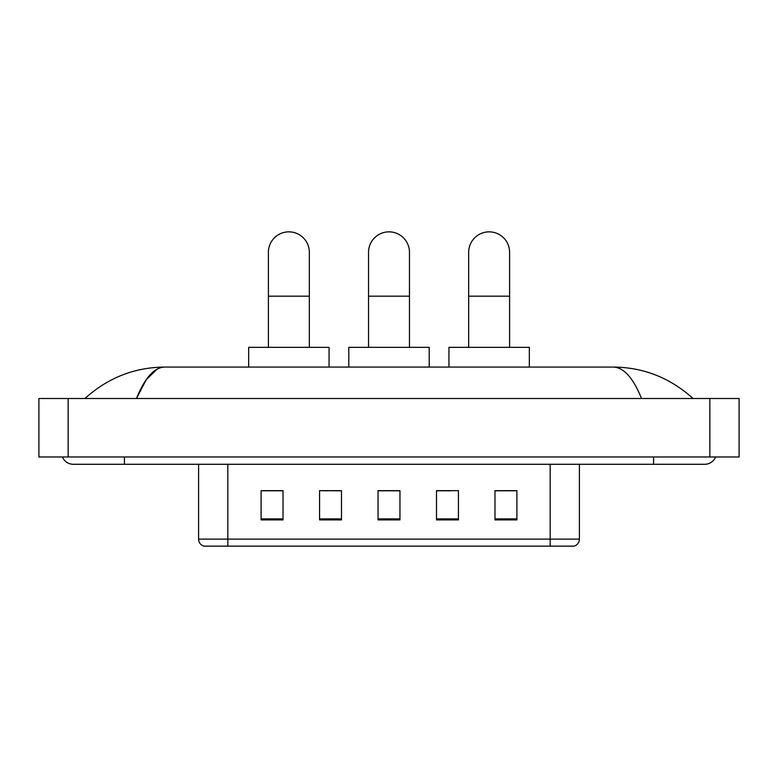 <?xml version="1.0" encoding="UTF-8"?>
<svg xmlns="http://www.w3.org/2000/svg" width="778" height="778" viewBox="0 0 778 778"><rect width="100%" height="100%" fill="white"/><g stroke="black" fill="none" stroke-linecap="round" stroke-linejoin="round"><path stroke-width="1.17" d="M327.392 490.811L319.564 490.665L319.564 519.899L341.493 519.899L341.493 490.665L319.564 490.665L341.493 490.811M550.163 546.146L550.163 539.125L579.396 539.125C579.192 542.626 577.441 544.97 574.135 546.146L203.865 546.146A7.313 7.313 0 0 1 198.604 539.125L198.604 464.281M516.903 519.899L516.903 490.665L494.983 490.665L494.983 519.899L516.903 519.899M458.436 519.899L458.436 490.665L436.507 490.665L436.507 519.899L458.436 519.899M283.017 519.899L283.017 490.665L261.097 490.665L261.097 519.899L283.017 519.899M399.96 519.899L399.96 490.665L378.04 490.665L378.04 519.899L399.96 519.899M537.015 546.146L240.986 546.146M494.983 490.811L515.444 490.811M262.556 490.811L283.017 490.811M436.507 490.811L450.608 490.811M399.96 490.811L378.04 490.811M62.415 456.978A11.699 11.699 0 0 0 73.249 464.281A11.699 11.699 0 0 1 62.415 456.978A11.699 11.699 0 0 0 73.249 464.281L704.751 464.281A11.699 11.699 0 0 0 715.585 456.978A11.699 11.699 0 0 1 704.751 464.281A11.699 11.699 0 0 0 715.585 456.978A11.699 11.699 0 0 1 704.751 464.281M641.539 398.501C633.156 377.865 623.732 367.381 613.288 367.07L164.712 367.07C154.268 367.381 144.844 377.865 136.461 398.501L146.303 379.606L157.127 369.132M68.133 398.501L739.1 398.501L739.1 456.978L38.9 456.978L38.9 398.501L68.133 398.501L68.133 456.978M613.288 367.07C643.455 367.304 670.053 377.787 693.052 398.501L690.563 396.245M87.437 396.245L84.948 398.501C107.841 377.826 134.429 367.352 164.712 367.07M368.539 347.338L368.539 252.325A20.461 20.461 0 0 1 389 231.854A20.461 20.461 0 0 1 409.461 252.325A20.461 20.461 0 0 0 389 231.854M409.461 347.338L409.461 252.325M429.203 367.07L429.203 347.338L348.797 347.338L348.797 367.07M268.4 347.338L268.4 252.325A20.461 20.461 0 0 1 288.871 231.854A20.461 20.461 0 0 1 309.333 252.325A20.461 20.461 0 0 0 288.871 231.854M309.333 347.338L309.333 252.325M329.065 367.07L329.065 347.338L248.668 347.338L248.668 367.07M468.667 347.338L468.667 252.325A20.461 20.461 0 0 1 489.129 231.854A20.461 20.461 0 0 1 509.6 252.325A20.461 20.461 0 0 0 489.129 231.854M509.6 347.338L509.6 252.325M529.332 367.07L529.332 347.338L448.935 347.338L448.935 367.07M198.604 539.125L227.837 539.125L227.837 546.146M227.837 464.281L227.837 539.125L550.163 539.125L550.163 464.281M399.96 518.887L378.04 518.887M341.493 518.887L319.564 518.887M283.017 518.887L261.097 518.887M458.436 518.887L436.507 518.887M516.903 518.887L494.983 518.887M653.588 456.978L653.588 464.281M124.412 456.978L124.412 464.281M709.867 398.501L709.867 456.978M368.539 296.175L409.461 296.175M268.4 296.175L309.333 296.175M468.667 296.175L509.6 296.175M579.396 539.125L579.396 464.281"/></g></svg>
